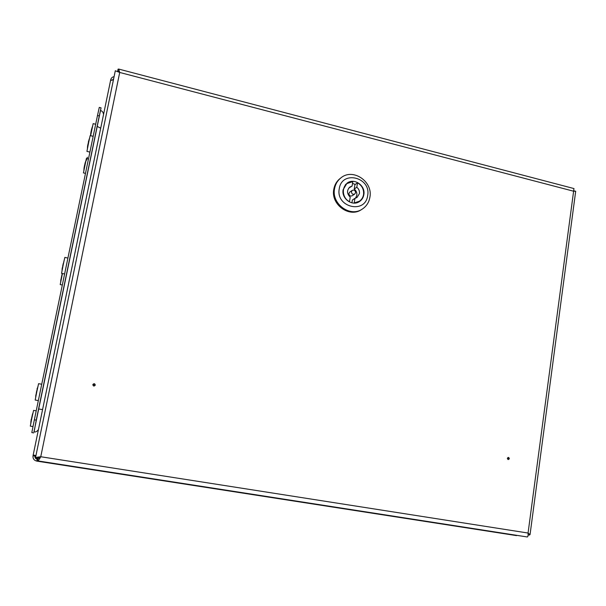 <?xml version="1.0" encoding="UTF-8"?>
<svg xmlns="http://www.w3.org/2000/svg" width="606" height="606" viewBox="0 0 606 606"><rect width="100%" height="100%" fill="white"/><g stroke="black" fill="none" stroke-linecap="round" stroke-linejoin="round"><path stroke-width="0.91" d="M113.42 79.803L110.572 80.462L110.716 79.742L111.292 79.894M33.035 455.75C32.739 458.598 33.997 460.378 36.799 461.098L37.193 459.204C35.542 458.772 34.807 457.727 34.974 456.06L35.103 455.447L34.974 456.06L33.035 455.75L33.201 454.939L35.936 455.606M37.337 458.303L36.799 461.113L517.138 535.393M113.655 78.674L112.663 79.757M114.072 76.659C112.277 77.007 111.156 78.038 110.716 79.742M110.572 80.462L33.201 454.939L110.572 80.462M94.604 384.954L93.529 384.765L94.604 384.954M92.816 384.651C93.332 386.348 94.15 386.492 95.278 385.083C94.763 383.393 93.945 383.242 92.816 384.651M508.942 458.575L508.086 458.424L508.942 458.575M509.313 458.659C508.858 457.144 508.207 457.03 507.366 458.31C507.82 459.818 508.472 459.939 509.313 458.659M573.943 188.557L573.609 191.216L575.692 191.216M573.882 191.201L573.776 190.807M575.018 191.117L573.784 190.792M528.129 534.886L529.417 535.083L530.053 534.568L528.068 533.038C528.212 535.522 527.947 536.833 527.288 536.969L37.64 460.878M528.144 534.628L528.129 533.735M38.034 458.924L37.557 460.878C38.367 460.734 39.435 459.356 40.753 456.735L39.701 456.879C37.163 457.129 35.754 457.507 35.451 458L37.451 458.318L40.178 456.818M37.458 460.848L38.011 457.841L37.958 458.916L40.67 456.75M38.011 457.841L39.511 458.075M35.451 458L115.299 70.766L119.708 72.455L118.67 69.061L118.064 69.19L117.602 71.41L118.064 69.19M35.451 458.007L115.299 70.766L35.451 458.007M119.261 72.205L118.284 70.917L117.7 70.932L118.685 71.19M352.253 190.382L349.707 192.14L348.904 193.45C349.109 195.655 350.2 196.435 352.184 195.776L354.752 194.041L355.578 192.708C355.366 190.473 354.26 189.693 352.253 190.382L351.442 191.693C351.647 193.92 352.753 194.708 354.752 194.041M353.745 203.093L359.328 201.26C361.615 199.7 363.017 197.495 363.532 194.662C364.047 189.466 362.047 185.512 357.532 182.807L356.798 187.246L354.215 189.027L354.949 184.625L357.532 182.807M354.215 202.79L354.957 198.329L356.995 197.495L359.411 193.647C359.722 191.064 358.85 188.928 356.798 187.246M355.533 198.185L356.813 195.382C357.123 192.814 356.26 190.701 354.215 189.027M343.14 189.663C341.216 198.609 352.412 206.699 359.487 201.533C361.85 199.927 363.297 197.654 363.827 194.731C365.782 185.557 354.01 177.46 347.003 183.224L343.14 189.663M358.684 201.669L358.04 202.313M367.637 195.67C371.417 177.316 341.814 169.854 339.269 188.716C335.466 207.335 365.342 214.456 367.637 195.67M334.557 188.678C335.368 184.216 337.474 180.633 340.867 177.914C352.79 167.695 373.251 181.527 369.887 197.329C368.956 202.465 366.388 206.411 362.183 209.153C350.071 217.622 331.293 203.828 334.557 188.678M340.367 178.293L340.102 178.505C336.716 181.209 334.618 184.785 333.8 189.239C330.543 204.351 349.276 218.099 361.358 209.661L361.918 209.312M345.897 184.179L346.73 183.815M352.518 183.413L355.222 184.436M345.291 184.86L347.193 183.474L352.813 181.633L352.071 186.08L348.761 188.08M351.919 202.851L352.389 200.025L354.957 198.329M347.193 183.474C341.163 187.572 342.519 198.412 349.473 201.646L350.223 197.177C346.784 193.693 346.662 190.307 349.859 187.027L352.071 186.08M42.935 388.241L41.072 397.256M69.084 262.027L67.274 270.799M94.294 140.327L92.513 149.015M97.49 115.511L99.286 107.391L101.043 107.83L99.27 115.951L97.49 115.511L34.353 419.807L36.246 420.125L34.087 431.919M33.694 432.881L31.815 432.578L34.353 419.807M100.528 110.595L101.043 107.83M99.27 115.951L36.246 420.125M38.451 429.518L38.428 429.571C37.049 431.51 35.565 432.29 33.959 431.904L100.498 110.587C102.149 110.868 103.164 112.155 103.55 114.428M86.173 160.764C88.923 153.439 86.37 159.514 86.022 160.431L83.931 169.18M83.931 169.157L84.151 167.324M84.302 166.408L84.999 163.787M84.749 164.446L84.764 164.832M85.484 173.392L83.439 172.915L86.385 158.522M92.104 127.419L90.839 132.79M91.741 129.017L91.014 131.782M91.453 129.661L92.589 126.124M90.627 135.714L93.165 123.624L95.68 124.245M62.138 273.867L60.729 280.676M62.092 273.995L62.267 273.495M60.767 280.495L60.842 279.707M61.729 275.76L61.282 277.912M89.037 139.585L87.469 147.296M87.469 147.266L87.711 145.258M87.567 146.667L87.4 148.735M88.181 143.561L87.893 144.175M88.65 141.296L88.181 143.524M88.37 142.084L88.37 142.546M64.213 260.08L62.107 269.041M62.032 270.655L62.236 267.966M63.213 263.602L62.721 265.951M37.943 386.423L35.784 395.544M36.799 390.544L36.292 392.983M37.367 387.992L36.989 389.181M32.391 414.572L30.876 421.806M31.838 417.095L31.353 419.435M89.9 152.098L86.931 151.386L88.893 141.342L90.158 135.6L93.172 136.335M62.32 285.032L60.214 284.608L62.433 273.526M64.615 273.973L61.554 273.344L63.335 264.216L64.834 257.414L67.917 258.058M38.329 400.627L36.171 400.218M38.337 400.589L35.186 400.051L36.807 391.771L38.587 383.681L41.731 384.234M33.012 426.571L30.3 426.124L31.823 418.382L33.572 410.398L36.216 410.845M40.329 457.159L39.511 457.03M528.068 533.038L573.609 191.216L119.708 72.455L40.753 456.735L528.068 533.038M42.564 409.603L38.564 408.959M100.71 128.192L97.119 126.359M516.57 535.613L36.799 461.113M575.238 191.178L574.291 190.928M575.692 191.208L530.053 534.568M527.288 536.969L37.557 460.878M118.67 69.061L574.003 188.572M357.199 202.631L359.176 201.359M340.102 178.505L340.867 177.914M83.87 170.528L84.022 168.627M84.938 163.537L85.84 160.908M83.954 168.892L84.189 167.112M88.468 159.022L86.385 158.53M90.552 135.699L90.703 134.123M91.468 129.798L91.354 130.813M90.62 134.502L90.885 132.502M60.653 282.184L60.767 280.472M88.362 141.895L89.544 138.244M87.491 146.985L87.749 145.008M35.686 397.278L35.769 395.62M30.785 423.473L30.967 420.882M32.376 414.618L32.959 413.012M31.095 420.003L31.201 419.375"/></g></svg>
